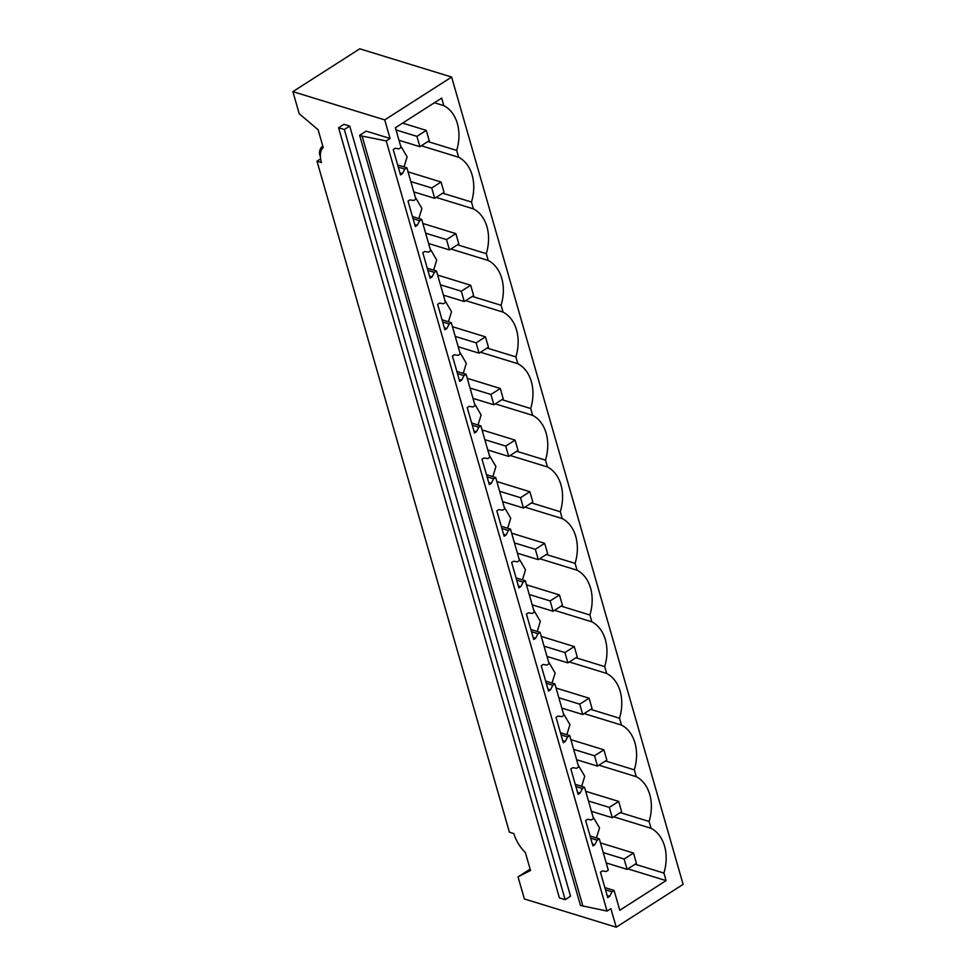 <?xml version="1.0" encoding="UTF-8"?>
<svg xmlns="http://www.w3.org/2000/svg" width="976" height="976" viewBox="0 0 976 976"><rect width="100%" height="100%" fill="white"/><g stroke="black" fill="none" stroke-linecap="round" stroke-linejoin="round"><path stroke-width="1.46" d="M390.058 138.47L366.171 131.126L359.644 135.31L580.476 905.46L607.06 911.072L386.228 140.922L390.058 138.47L384.727 119.889L451.632 77.055L683.115 884.366L616.222 927.2L524.368 898.945L518.036 876.863L530.127 869.128M590.065 835.981L599.301 838.823L608.292 870.189L606.194 871.531L602.351 870.934L600.435 872.166L607.731 897.578L609.634 896.358L612.013 891.783L614.099 890.441L619.784 910.254L666.071 880.62L627.861 868.872M666.071 880.62L663.9 873.081L635.12 864.224M613.745 816.814L651.065 828.295A39.491 29.353 107.1 0 1 663.9 873.081M592.92 816.583L599.532 827.904L596.446 837.945M609.634 896.358L607.157 895.602M612.013 891.783L605.486 889.783M614.099 890.441L604.864 887.599M607.06 911.072L610.891 908.619L616.222 927.2M344.321 129.515L349.725 126.063L570.557 896.212L565.153 899.665L344.321 129.515L338.574 127.758L559.419 897.896L565.153 899.665M384.727 119.889L292.885 91.634L299.205 113.704L318.115 129.747L323.239 147.596A23.936 12.041 57.4 0 0 321.446 162.553L317.005 161.186L509.423 832.223L513.864 833.589A23.936 12.041 -122.6 0 0 525.393 852.634L530.517 870.482L518.036 876.863M349.725 126.063L343.979 124.294L338.574 127.758M582.928 906.204L362.096 136.067L386.228 140.922M359.644 135.31L362.096 136.067M620.309 812.605L649.101 821.463L651.065 828.295M599.301 838.823L597.202 840.165L594.835 844.74L592.932 845.96L585.637 820.548L587.552 819.315L591.395 819.913L593.493 818.571L584.502 787.205L582.404 788.547L580.037 793.122L578.121 794.342L570.838 768.929L572.741 767.697L576.596 768.295L578.695 766.953L569.703 735.587L567.605 736.929L565.238 741.504L563.323 742.724L556.039 717.311L557.943 716.079L561.798 716.677L563.896 715.335L554.905 683.969L552.806 685.311L550.427 689.886L548.524 691.106L541.229 665.693L543.144 664.461L546.999 665.059L549.085 663.717L540.094 632.35L537.996 633.692L535.629 638.267L533.726 639.487L526.43 614.075L528.345 612.843L532.188 613.44L534.287 612.098L525.295 580.732L523.197 582.074L520.83 586.649L518.915 587.869L511.631 562.457L513.535 561.224L517.39 561.822L519.488 560.48L510.497 529.114L508.398 530.456L506.032 535.031L504.116 536.251L496.833 510.838L498.736 509.606L502.591 510.204L504.69 508.862L495.698 477.496L493.6 478.838L491.233 483.413L489.318 484.633L482.022 459.22L483.937 457.988L487.793 458.586L489.879 457.244L480.887 425.878L478.801 427.22L476.422 431.795L474.519 433.015L467.223 407.602L469.139 406.37L472.982 406.968L475.08 405.626L466.089 374.259L463.99 375.601L461.624 380.176L459.708 381.396L452.425 355.984L454.34 354.752L458.183 355.349L460.282 354.007L451.29 322.641L449.192 323.983L446.825 328.558L444.91 329.778L437.626 304.366L439.529 303.133L443.385 303.731L445.483 302.389L436.492 271.023L434.393 272.365L432.026 276.94L430.111 278.16L422.828 252.747L424.731 251.515L428.586 252.113L430.684 250.771L421.693 219.405L419.595 220.747L417.216 225.322L415.312 226.542L408.017 201.129L409.932 199.897L413.787 200.495L415.874 199.153L411.384 183.464L406.882 167.787L404.784 169.129L402.417 173.704L400.514 174.924L393.218 149.511L395.134 148.279L398.977 148.877L401.075 147.535L395.402 127.722L441.677 98.088L443.836 105.64L434.418 102.736M406.882 167.787L397.647 164.944M421.693 219.405L412.445 216.562M436.492 271.023L427.244 268.18A12.578 9.345 107.1 0 1 427.329 268.205M451.29 322.641L442.055 319.799M466.089 374.259L456.853 371.417M480.887 425.878L471.652 423.035M495.698 477.496L486.451 474.653M510.497 529.114L501.261 526.271A12.578 9.345 107.1 0 1 501.347 526.296M525.295 580.732L516.06 577.89M540.094 632.35L530.859 629.508M554.905 683.969L545.657 681.126M569.703 735.587L560.468 732.744M584.502 787.205L575.267 784.362M427.903 141.569L456.683 150.426L458.647 157.258L421.327 145.778M649.101 821.463A39.491 29.353 107.1 0 0 636.254 776.676L634.302 769.844A39.491 29.353 107.1 0 0 621.456 725.058L619.504 718.226A39.491 29.353 107.1 0 0 606.657 673.44L604.693 666.608A39.491 29.353 107.1 0 0 591.859 621.822L589.894 614.99A39.491 29.353 107.1 0 0 577.048 570.204L575.096 563.372A39.491 29.353 107.1 0 0 562.249 518.585L560.297 511.753A39.491 29.353 107.1 0 0 547.451 466.967L545.486 460.135A39.491 29.353 107.1 0 0 532.652 415.349L530.688 408.517A39.491 29.353 107.1 0 0 517.853 363.731L515.889 356.899A39.491 29.353 107.1 0 0 503.043 312.113L501.091 305.281A39.491 29.353 107.1 0 0 488.244 260.494L486.292 253.662A39.491 29.353 107.1 0 0 473.445 208.876L471.481 202.044A39.491 29.353 107.1 0 0 458.647 157.258M456.683 150.426A39.491 29.353 107.1 0 0 443.836 105.64M451.632 77.055L359.778 48.8L292.885 91.634M402.417 173.704L399.94 172.935M404.784 169.129L398.269 167.128M320.372 156.38A7.186 5.331 -72.9 0 1 319.823 155.025A7.186 5.331 -72.9 0 1 322.739 145.875M320.628 158.868L317.005 161.186M636.254 776.676L598.935 765.196M634.302 769.844L605.51 760.987M578.121 764.964L584.734 776.286L581.647 786.327M594.835 844.74L592.359 843.984M597.202 840.165L590.687 838.164M621.456 725.058L584.136 713.578M619.504 718.226L590.712 709.369M563.323 713.346L569.935 724.668L566.849 734.708M580.037 793.122L577.56 792.366M582.404 788.547L575.889 786.546M606.657 673.44L569.337 661.96M604.693 666.608L575.913 657.751M548.524 661.728L555.124 673.05L552.038 683.09M565.238 741.504L562.749 740.747M567.605 736.929L561.09 734.928M591.859 621.822L554.539 610.342M589.894 614.99L561.115 606.133M533.713 610.11L540.326 621.431L537.239 631.472M550.427 689.886L547.951 689.129M552.806 685.311L546.292 683.31M577.048 570.204L539.74 558.723M575.096 563.372L546.304 554.514M518.915 558.492L525.527 569.813L522.441 579.854M535.629 638.267L533.152 637.511M537.996 633.692L531.481 631.692M562.249 518.585L524.929 507.105M560.297 511.753L531.505 502.896M504.116 506.873L510.729 518.195L507.642 528.236M520.83 586.649L518.354 585.893M523.197 582.074L516.682 580.073M547.451 466.967L510.131 455.487M545.486 460.135L516.707 451.278M489.318 455.255L495.918 466.577L492.831 476.617M506.032 535.031L503.543 534.275M508.398 530.456L501.884 528.455M532.652 415.349L495.332 403.869M530.688 408.517L501.908 399.66M474.507 403.637L481.119 414.959L478.033 424.999M491.233 483.413L488.744 482.656M493.6 478.838L487.085 476.837M517.853 363.731L480.534 352.251M515.889 356.899L487.097 348.042M459.708 352.019L466.321 363.34L463.234 373.381M476.422 431.795L473.946 431.038M478.801 427.22L472.274 425.219M503.043 312.113L465.723 300.632M501.091 305.281L472.299 296.423M444.91 300.401L451.522 311.722L448.435 321.763M461.624 380.176L459.147 379.42M463.99 375.601L457.476 373.601M488.244 260.494L450.924 249.014M486.292 253.662L457.5 244.805M430.111 248.782L436.723 260.104L433.637 270.145M446.825 328.558L444.348 327.802M449.192 323.983L442.677 321.982M473.445 208.876L436.126 197.396M471.481 202.044L442.701 193.187M415.312 197.164L421.913 208.486L418.826 218.526M432.026 276.94L429.538 276.184M434.393 272.365L427.878 270.364M400.502 145.546L407.114 156.868L404.027 166.908M417.216 225.322L414.739 224.553M419.595 220.747L413.068 218.746M603.253 852.609L624.14 859.026L627.104 869.36L606.218 862.93M600.472 842.886L633.485 853.048L636.45 863.37L627.104 869.36M633.485 853.048L624.14 859.026M588.455 800.991L609.341 807.408L612.294 817.742L591.407 811.312M585.661 791.268L618.686 801.43L621.639 811.751L612.294 817.742M618.686 801.43L609.341 807.408M573.656 749.373L594.53 755.79L597.495 766.111L576.609 759.694M570.862 739.649L603.888 749.812L606.84 760.133L597.495 766.111M603.888 749.812L594.53 755.79M558.845 697.755L579.732 704.172L582.696 714.493L561.81 708.076M556.064 688.031L589.077 698.194L592.042 708.515L582.696 714.493M589.077 698.194L579.732 704.172M544.047 646.136L564.933 652.554L567.898 662.875L547.011 656.458M541.265 636.413L574.278 646.576L577.243 656.897L567.898 662.875M574.278 646.576L564.933 652.554M529.248 594.518L550.135 600.935L553.087 611.257L532.213 604.839M526.467 584.795L559.48 594.957L562.444 605.279L553.087 611.257M559.48 594.957L550.135 600.935M514.45 542.9L535.336 549.317L538.288 559.638L517.402 553.221M511.656 533.177L544.681 543.339L547.634 553.66L538.288 559.638M544.681 543.339L535.336 549.317M499.639 491.282L520.525 497.699L523.49 508.02L502.603 501.603M496.857 481.558L529.87 491.721L532.835 502.042L523.49 508.02M529.87 491.721L520.525 497.699M484.84 439.664L505.727 446.081L508.691 456.402L487.805 449.985M482.059 429.94L515.072 440.103L518.036 450.424L508.691 456.402M515.072 440.103L505.727 446.081M470.042 388.045L490.928 394.463L493.893 404.784L473.006 398.367M467.26 378.322L500.273 388.485L503.238 398.806L493.893 404.784M500.273 388.485L490.928 394.463M455.243 336.427L476.129 342.844L479.082 353.166L458.195 346.748M452.449 326.704L485.475 336.866L488.427 347.188L479.082 353.166M485.475 336.866L476.129 342.844M440.444 284.809L461.319 291.226L464.283 301.547L443.397 295.13M437.651 275.086L470.676 285.248L473.628 295.569L464.283 301.547M470.676 285.248L461.319 291.226M425.634 233.191L446.52 239.608L449.485 249.929L428.598 243.512M422.852 223.467L455.865 233.63L458.83 243.951L449.485 249.929M455.865 233.63L446.52 239.608M410.835 181.573L431.721 187.99L434.686 198.311L413.8 191.894M408.053 171.849L441.067 182.012L444.031 192.333L434.686 198.311M441.067 182.012L431.721 187.99M396.036 129.942L416.923 136.372L419.875 146.693L399.001 140.276M402.6 123.11L426.268 130.394L429.233 140.715L419.875 146.693M426.268 130.394L416.923 136.372"/></g></svg>
